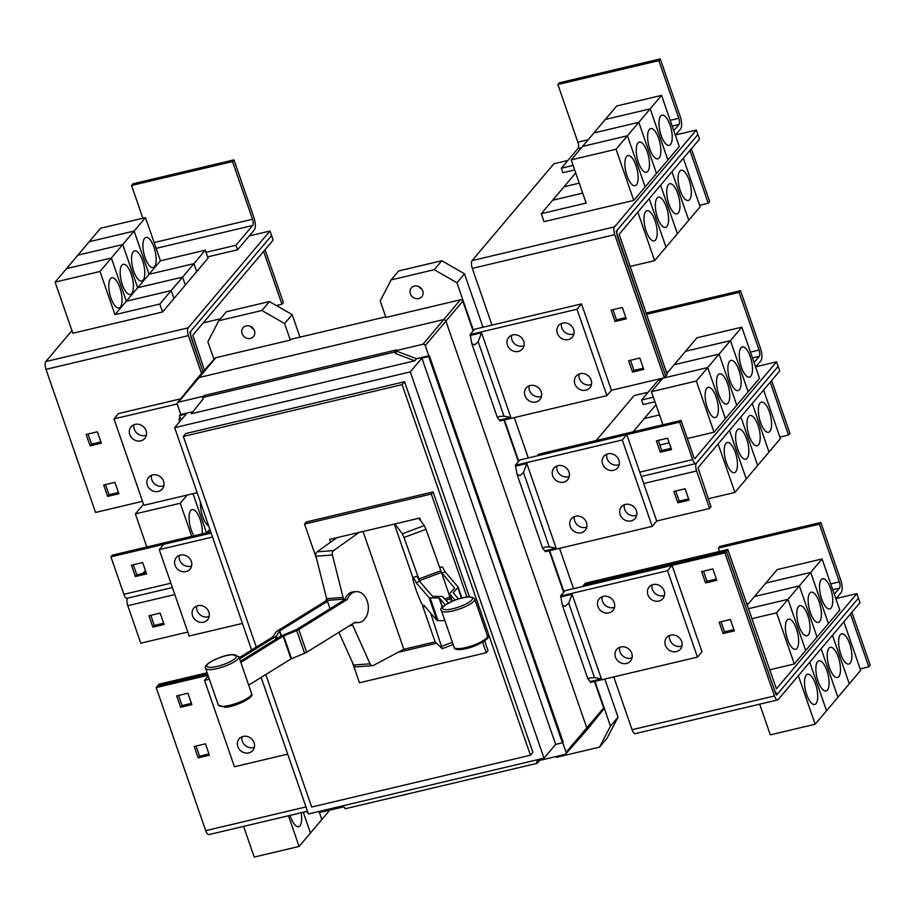 <?xml version="1.0" encoding="UTF-8"?>
<svg xmlns="http://www.w3.org/2000/svg" width="916" height="916" viewBox="0 0 916 916"><rect width="100%" height="100%" fill="white"/><g stroke="black" fill="none" stroke-linecap="round" stroke-linejoin="round"><path stroke-width="1.37" d="M439.737 567.634L441.947 566.809A15.515 1.466 -110.5 0 1 442.451 567.13A15.515 1.466 -110.5 0 1 445.027 571.824L458.023 586.858A4.958 1.214 160.9 0 1 458.092 586.961A4.958 1.214 160.9 0 1 457.828 587.591L453.18 592.755L458.492 598.915M454.943 600.117L449.722 594.072A4.958 1.214 160.9 0 1 449.653 593.969A4.958 1.214 160.9 0 1 449.916 593.35L454.576 588.187L441.455 572.431A15.755 1.489 -110.5 0 0 440.859 570.748L425.974 529.288L424.326 525.578L418.761 518.284M445.256 604.858L439.302 597.965L430.142 597.93A4.958 1.214 160.9 0 1 429.1 597.667L416.093 582.622A15.515 1.466 69.5 0 0 413.517 577.927A15.515 1.466 69.5 0 0 413.013 577.607A15.515 1.466 69.5 0 0 416.402 590.843A15.515 1.466 69.5 0 0 423.352 606.346A15.515 1.466 69.5 0 0 423.856 606.667A15.515 1.466 69.5 0 0 423.971 605.362L436.966 620.395A4.958 1.214 -19.1 0 0 438.008 620.659L444.077 620.647M413.013 577.607L416.482 576.313A15.515 1.466 69.5 0 1 416.986 576.633A15.515 1.466 69.5 0 1 419.574 581.328L432.57 596.373L441.73 596.408A4.958 1.214 160.9 0 1 442.772 596.671L448.29 603.049M451.474 601.514L450.523 598.663A15.755 1.489 -110.5 0 0 449.962 597.026L441.775 573.359M449.642 596.098L450.89 597.541M239.294 657.654L272.739 636.918L276.002 632.063A4.958 1.214 160.9 0 1 277.136 631.113L325.684 601.022A15.515 11.072 85.8 0 1 326.691 598.824M336.951 537.669L317.131 551.798A3.721 2.656 85.8 0 0 315.928 556.207L326.657 598.686A15.755 11.255 85.8 0 0 327.161 600.392L327.481 601.32L279.735 630.929L276.46 635.784A4.958 1.214 160.9 0 1 275.338 636.735L239.797 658.764M249.324 684.744L291.013 658.902L304.616 653.291A4.958 1.214 -19.1 0 0 306.665 652.272L355.225 622.182A15.515 11.072 -94.2 0 0 358.374 622.582A15.515 11.072 -94.2 0 0 362.175 621.311A15.515 11.072 -94.2 0 0 367.923 603.564A15.515 11.072 -94.2 0 0 356.129 591.633A15.515 11.072 -94.2 0 0 352.328 592.892A15.515 11.072 -94.2 0 0 347.347 599.442L298.799 629.532A4.958 1.214 160.9 0 1 296.738 630.563L283.136 636.162L241.274 662.119M240.794 660.997L280.536 636.357A4.958 1.214 160.9 0 1 282.597 635.338L296.2 629.727L344.748 599.625A15.515 11.072 -94.2 0 1 349.729 593.087A15.515 11.072 -94.2 0 1 353.53 591.828L356.129 591.633M327.481 601.32L330.058 608.739M445.027 571.824L441.672 573.072M394.83 523.952L402.342 533.788L403.979 537.497L418.864 578.958A15.755 1.489 69.5 0 1 419.459 580.641L419.78 581.568M419.574 581.328L416.093 582.622M430.577 612.999L442.199 648.665L435.077 641.795L422.127 604.411M327.333 600.896L325.684 601.022M363.057 531.486L403.841 649.249L373.362 665.44A3.721 2.656 -94.2 0 1 372.583 665.669A3.721 2.656 -94.2 0 1 370.075 663.825L352.786 625.41A15.755 11.255 -94.2 0 1 352.225 624.025M338.886 632.303L353.61 665.016A3.721 2.656 85.8 0 0 356.118 666.871L372.583 665.669M358.374 622.582L355.774 622.765A15.515 11.072 -94.2 0 1 354.309 622.743M347.347 599.442L344.748 599.625M343.947 600.129L343.626 599.19A15.755 11.255 -94.2 0 1 343.122 597.495L332.394 555.004A3.721 2.656 -94.2 0 1 333.596 550.608L359.095 532.425M412.898 577.744L394.315 524.078M419.448 519.189L419.104 518.204M334.97 538.139L335.233 538.894M403.693 649.33L435.157 641.876M330.63 542.169L329.668 539.387L419.78 518.044L420.776 520.918M436.554 643.227L397.979 652.364M466.965 597.037L431.299 494.045L304.524 524.067L316.673 559.138M352.42 662.371L359.473 682.763L486.259 652.73L482.629 642.276M265.056 249.713L283.353 302.555L281.933 304.238L263.625 251.396M203.283 322.856L220.412 318.802M276.403 305.543L281.933 304.238M431.299 494.045L433.073 491.938L469.416 596.877M304.524 524.067L306.299 521.96L433.073 491.938M486.259 652.73L488.033 650.635L484.656 640.891M204.44 370.236L192.818 335.245L273.163 240.106L269.991 231.015L249.255 235.927L254.236 230.031A9.927 3.675 76.7 0 0 253.927 217.573L233.946 159.888L132.98 183.795L131.549 185.479L142.885 218.214M233.946 159.888L232.527 161.571L131.549 185.479M232.527 161.571L252.507 219.256A4.958 1.832 -103.3 0 1 252.656 225.485L235.962 245.259L206.066 252.335M120.34 307.089A15.515 5.736 -103.3 0 1 118.988 307.971A15.515 5.736 -103.3 0 1 110.367 296.2A15.515 5.736 -103.3 0 1 110.493 278.67A15.515 5.736 -103.3 0 1 111.844 277.788A15.515 5.736 -103.3 0 1 120.477 289.559A15.515 5.736 -103.3 0 1 120.34 307.089M99.993 271.468L111.351 258.014L126.316 301.215L171.189 290.578L159.831 304.043L114.947 314.669L99.993 271.468L55.109 282.105L66.479 268.64L111.351 258.014L122.733 244.538L137.686 287.739L182.57 277.113L171.2 290.567L126.328 301.204L111.363 258.003L66.49 268.628L77.86 255.175L122.733 244.538L134.102 231.072L149.068 274.273L193.94 263.648L182.57 277.101L137.698 287.727L122.744 244.538L77.86 255.163L89.23 241.698L134.102 231.072M114.947 314.669L126.316 301.215M131.709 293.612A15.515 5.736 -103.3 0 1 130.37 294.505A15.515 5.736 -103.3 0 1 121.736 282.723A15.515 5.736 -103.3 0 1 121.874 265.193A15.515 5.736 -103.3 0 1 123.213 264.312A15.515 5.736 -103.3 0 1 131.847 276.094A15.515 5.736 -103.3 0 1 131.709 293.612M126.328 301.204L149.068 274.273L134.114 231.061L145.484 217.607L160.437 260.797L205.31 250.171L193.952 263.636L149.068 274.262L160.437 260.797M143.091 280.147A15.515 5.736 -103.3 0 1 141.74 281.029A15.515 5.736 -103.3 0 1 133.106 269.258A15.515 5.736 -103.3 0 1 133.244 251.728A15.515 5.736 -103.3 0 1 134.595 250.847A15.515 5.736 -103.3 0 1 143.217 262.617A15.515 5.736 -103.3 0 1 143.091 280.147M154.46 266.682A15.515 5.736 -103.3 0 1 153.109 267.564A15.515 5.736 -103.3 0 1 144.488 255.782A15.515 5.736 -103.3 0 1 144.625 238.263A15.515 5.736 -103.3 0 1 145.965 237.37A15.515 5.736 -103.3 0 1 154.598 249.152A15.515 5.736 -103.3 0 1 154.46 266.682M134.114 231.061L89.241 241.687L100.6 228.233L145.484 217.607M193.974 535.826A15.515 5.736 -103.3 0 1 190.757 510.452A15.515 5.736 -103.3 0 1 192.108 509.571A15.515 5.736 -103.3 0 1 199.345 517.368A15.515 5.736 -103.3 0 1 202.207 533.868M191.719 536.364L180.257 503.262L187.185 495.052M206.535 532.849L192.978 493.678L206.524 532.849M180.257 503.262L135.373 513.887L143.537 504.224M208.676 525.933A15.515 5.736 -103.3 0 1 200.501 502.311M206.753 532.803L209.798 529.185M301.124 812.767A15.515 5.736 -103.3 0 1 299.956 825.797A15.515 5.736 -103.3 0 1 298.616 826.679A15.515 5.736 -103.3 0 1 290.12 815.366M303.276 812.252L310.467 832.999L299.097 846.453L288.471 815.755M243.587 826.392L254.224 857.078L299.097 846.453M308.028 812.858A15.515 5.736 -103.3 0 1 306.391 811.519M329.771 810.122L321.848 819.511L319.329 812.252L321.837 819.522L310.467 832.988L303.288 812.252M307.478 811.255L208.94 834.591A6.206 2.29 -103.3 0 1 205.734 830.663L156.178 687.572L158.983 684.183L206.73 672.882M265.789 674.542L311.669 807.042L530.444 755.219L402.113 384.64L183.337 436.451L256.285 647.12M235.962 245.259L237.542 249.805L207.634 256.881M249.255 235.927L237.542 249.805M55.109 282.105L72.833 333.252L162.579 312.001L159.831 304.043M171.189 290.578L173.948 298.536L162.579 312.001M205.31 250.171L208.069 258.129L196.7 271.594L193.952 263.636L196.7 271.605L185.33 285.059L182.57 277.101L185.318 285.071L173.948 298.536M173.96 298.524L171.2 290.567M271.594 235.561L191.249 330.699A6.206 2.29 76.7 0 0 191.444 338.485L202.997 371.873M135.373 513.887L146.835 546.989M150.796 615.323L154.3 625.445L163.678 623.223M154.3 625.445L152.88 627.128L148.953 615.758L160.163 613.102L164.101 624.472L152.88 627.128M133.278 564.737L136.793 574.859L146.159 572.637M136.793 574.859L135.362 576.542L131.435 565.172L142.656 562.516L146.583 573.885L135.362 576.542M157.563 685.866L207.062 674.142M191.421 703.373L182.055 705.583L178.551 695.462M208.94 753.96L199.574 756.169L196.07 746.048M118.404 492.499L109.038 494.72L105.535 484.587M100.886 441.913L91.52 444.134L88.016 434.001M402.113 384.64L404.563 381.732L532.894 752.322L530.444 755.219M183.337 436.451L185.788 433.543L404.563 381.732M242.042 736.75A9 8.061 -139.8 0 0 244.824 745.063A9 8.061 -139.8 0 0 253.343 747.559A9 8.061 -139.8 0 0 254.419 747.216M179.25 555.44A9 8.061 -139.8 0 0 182.044 563.741A9 8.061 -139.8 0 0 190.551 566.237A9 8.061 -139.8 0 0 191.639 565.893M196.768 606.026A9 8.061 -139.8 0 0 199.562 614.327A9 8.061 -139.8 0 0 208.069 616.823A9 8.061 -139.8 0 0 209.157 616.479M133.976 424.703A9 8.061 -139.8 0 0 136.77 433.016A9 8.061 -139.8 0 0 145.289 435.512A9 8.061 -139.8 0 0 146.365 435.169M151.495 475.29A9 8.061 -139.8 0 0 154.289 483.602A9 8.061 -139.8 0 0 162.796 486.098A9 8.061 -139.8 0 0 163.884 485.755M71.917 330.642L45.8 361.568A6.206 2.29 76.7 0 0 45.995 369.354L95.539 512.445L142.53 501.315M269.991 231.015L188.227 327.836A6.206 2.29 76.7 0 0 188.421 335.622L201.543 373.533M271.56 235.561L189.795 332.382L202.974 371.896M127.427 598.182A6.206 2.29 76.7 0 0 127.805 605.705L140.778 643.181L187.803 632.051M142.907 573.405L145.404 570.462M172.391 587.534L127.095 598.263A6.206 2.29 -103.3 0 1 123.889 594.324L110.916 556.836L112.336 555.153L210.726 531.852M110.916 556.836L163.735 544.333M157.609 685.889L207.073 674.176M182.055 705.583L180.635 707.267L176.696 695.908L187.917 693.24L191.856 704.61L180.635 707.267M199.574 756.169L198.154 757.853L194.215 746.494L205.436 743.826L209.375 755.196L198.154 757.853M109.038 494.72L107.619 496.403L103.68 485.033L114.901 482.377L118.84 493.747L107.619 496.403M91.52 444.134L90.1 445.817L86.161 434.447L97.382 431.791L101.321 443.149L90.1 445.817M691.374 148.747L709.671 201.589L708.251 203.26L689.954 150.43M699.618 205.31L708.251 203.26M655.501 239.992A15.515 5.736 -103.3 0 1 654.161 240.885A15.515 5.736 -103.3 0 1 645.528 229.103A15.515 5.736 -103.3 0 1 645.665 211.573A15.515 5.736 -103.3 0 1 647.005 210.691A15.515 5.736 -103.3 0 1 655.638 222.474A15.515 5.736 -103.3 0 1 655.501 239.992M629.819 266.533L654.642 260.648L700.133 206.787L683.336 158.262M666.882 226.527A15.515 5.736 -103.3 0 1 665.531 227.408A15.515 5.736 -103.3 0 1 656.898 215.638A15.515 5.736 -103.3 0 1 657.035 198.108A15.515 5.736 -103.3 0 1 658.386 197.226A15.515 5.736 -103.3 0 1 667.008 208.997A15.515 5.736 -103.3 0 1 666.882 226.527M666.001 247.183L649.215 198.669L666.012 247.194M678.252 213.062A15.515 5.736 -103.3 0 1 676.913 213.943A15.515 5.736 -103.3 0 1 668.279 202.161A15.515 5.736 -103.3 0 1 668.417 184.643A15.515 5.736 -103.3 0 1 669.756 183.75A15.515 5.736 -103.3 0 1 678.39 195.532A15.515 5.736 -103.3 0 1 678.252 213.062M677.382 233.717L660.596 185.192L677.382 233.717M689.622 199.585A15.515 5.736 -103.3 0 1 688.282 200.467A15.515 5.736 -103.3 0 1 679.649 188.696A15.515 5.736 -103.3 0 1 679.787 171.166A15.515 5.736 -103.3 0 1 681.138 170.284A15.515 5.736 -103.3 0 1 689.759 182.055A15.515 5.736 -103.3 0 1 689.622 199.585M688.752 220.241L671.966 171.727L688.763 220.252M835.884 598.801L841.083 592.641A9.927 3.675 76.7 0 0 840.774 580.183L820.793 522.498L719.827 546.405L718.407 548.089L719.564 551.421M820.793 522.498L819.373 524.181L718.407 548.089M819.373 524.181L839.354 581.866A4.958 1.832 -103.3 0 1 839.514 588.095L834.304 594.255M787.096 620.018A15.515 5.736 -103.3 0 1 788.447 619.136A15.515 5.736 -103.3 0 1 797.08 630.906A15.515 5.736 -103.3 0 1 796.943 648.436A15.515 5.736 -103.3 0 1 795.592 649.33A15.515 5.736 -103.3 0 1 786.958 637.547A15.515 5.736 -103.3 0 1 787.096 620.018M747.101 605.236L754.463 596.522L799.336 585.896L787.966 599.35L748.315 608.751L787.955 599.362L776.596 612.827L751.761 618.701M798.477 606.552A15.515 5.736 -103.3 0 1 799.817 605.671A15.515 5.736 -103.3 0 1 808.45 617.441A15.515 5.736 -103.3 0 1 808.313 634.971A15.515 5.736 -103.3 0 1 806.973 635.853A15.515 5.736 -103.3 0 1 798.34 624.082A15.515 5.736 -103.3 0 1 798.477 606.552M809.847 593.076A15.515 5.736 -103.3 0 1 811.198 592.194A15.515 5.736 -103.3 0 1 819.82 603.976A15.515 5.736 -103.3 0 1 819.694 621.506A15.515 5.736 -103.3 0 1 818.343 622.388A15.515 5.736 -103.3 0 1 809.71 610.606A15.515 5.736 -103.3 0 1 809.847 593.076M822.087 558.955L839.8 610.113L817.061 637.044L799.347 585.885L810.706 572.431L828.419 623.578L810.717 572.42L765.845 583.045L810.706 572.431L822.087 558.955L777.203 569.58L754.475 596.522M787.955 599.362L805.668 650.52L817.049 637.055L799.336 585.896L754.463 596.511M821.228 579.61A15.515 5.736 -103.3 0 1 822.568 578.729A15.515 5.736 -103.3 0 1 831.201 590.499A15.515 5.736 -103.3 0 1 831.064 608.029A15.515 5.736 -103.3 0 1 829.713 608.911A15.515 5.736 -103.3 0 1 821.091 597.14A15.515 5.736 -103.3 0 1 821.228 579.61M341.37 806.172L344.622 807.397L345.103 808.782L537.165 763.303L536.684 761.917L538.654 759.444M261.14 677.416L308.417 813.969L544.024 758.173L555.668 744.376L421.91 358.099L428.642 356.507L562.401 742.784L563.111 741.937L429.352 355.66L428.642 356.507M555.668 744.376L562.401 742.784M544.024 758.173L410.265 371.896L421.91 358.099M410.265 371.896L174.658 427.692L251.637 650.005M174.658 427.692L186.314 413.895L179.582 415.498L181.139 420.02M179.582 415.498L180.292 414.65L192.99 411.639M395.231 353.393L394.75 352.007L202.676 397.498L203.157 398.884L191.341 413.723L414.753 360.801L395.231 353.393L397.006 351.297L416.528 358.706L414.753 360.801M243.118 736.418A9 8.061 40.2 0 1 252.942 740.437A9 8.061 40.2 0 1 252.85 750.456A9 8.061 40.2 0 1 248.831 752.895A9 8.061 40.2 0 1 239.007 748.876A9 8.061 40.2 0 1 239.099 738.846A9 8.061 40.2 0 1 243.118 736.418M180.338 555.096A9 8.061 40.2 0 1 190.15 559.115A9 8.061 40.2 0 1 190.059 569.145A9 8.061 40.2 0 1 186.04 571.584A9 8.061 40.2 0 1 176.227 567.565A9 8.061 40.2 0 1 176.319 557.535A9 8.061 40.2 0 1 180.338 555.096M197.856 605.682A9 8.061 40.2 0 1 207.669 609.701A9 8.061 40.2 0 1 207.577 619.731A9 8.061 40.2 0 1 203.558 622.17A9 8.061 40.2 0 1 193.745 618.151A9 8.061 40.2 0 1 193.837 608.121A9 8.061 40.2 0 1 197.856 605.682M135.064 424.371A9 8.061 40.2 0 1 144.888 428.39A9 8.061 40.2 0 1 144.797 438.409A9 8.061 40.2 0 1 140.778 440.848A9 8.061 40.2 0 1 130.954 436.829A9 8.061 40.2 0 1 131.045 426.81A9 8.061 40.2 0 1 135.064 424.371M152.583 474.957A9 8.061 40.2 0 1 162.395 478.976A9 8.061 40.2 0 1 162.315 488.995A9 8.061 40.2 0 1 158.296 491.434A9 8.061 40.2 0 1 148.472 487.415A9 8.061 40.2 0 1 148.564 477.396A9 8.061 40.2 0 1 152.583 474.957M179.49 421.978A9 8.061 40.2 0 1 179.948 416.574M212.512 537.016L159.258 549.634L163.769 544.287L211.149 533.066M159.258 549.634L189.177 636.025L242.431 623.418M156.178 687.572L207.417 675.435M208.562 679.409L204.531 680.359L207.737 676.569M204.531 680.359L234.45 766.761L287.704 754.143M177.223 403.933L113.996 418.898L118.508 413.563L180.692 398.838M113.996 418.898L143.915 505.3L197.169 492.682M654.642 260.648L637.845 212.134M697.912 134.583L617.567 229.733A6.206 2.29 76.7 0 0 617.762 237.519L665.749 376.087L667.169 374.404L619.147 234.278L699.492 139.14L696.309 130.049L675.584 134.961L680.554 129.064A9.927 3.675 76.7 0 0 680.245 116.607L660.264 58.922L559.298 82.829L557.878 84.512L577.859 142.209A4.958 1.832 -103.3 0 1 578.007 148.438L561.313 168.201L562.893 172.746L574.675 169.952M660.264 58.922L658.844 60.605L557.878 84.512M573.107 165.407L561.313 168.201M658.844 60.605L678.825 118.29A4.958 1.832 -103.3 0 1 678.985 124.519L673.775 130.679M626.567 156.441A15.515 5.736 -103.3 0 1 627.918 155.56A15.515 5.736 -103.3 0 1 636.551 167.33A15.515 5.736 -103.3 0 1 636.414 184.86A15.515 5.736 -103.3 0 1 635.063 185.742A15.515 5.736 -103.3 0 1 626.441 173.971A15.515 5.736 -103.3 0 1 626.567 156.441M638.807 122.32L656.52 173.479L638.818 122.309L650.177 108.844L667.89 160.002L650.188 108.844L605.316 119.469L650.177 108.844L661.558 95.379L616.674 106.004L593.934 132.934L638.807 122.32L627.437 135.774L582.553 146.423L571.195 159.876L586.148 203.077L541.276 213.703L552.634 200.238L582.702 193.127L552.646 200.238L564.016 186.772L579.255 183.166L564.027 186.761L575.706 172.918M638.818 122.309L593.934 132.934L582.565 146.411L627.437 135.774L645.15 186.944L627.437 135.774L616.067 149.251L571.195 159.876M637.948 142.976A15.515 5.736 -103.3 0 1 639.288 142.094A15.515 5.736 -103.3 0 1 647.921 153.865A15.515 5.736 -103.3 0 1 647.784 171.395A15.515 5.736 -103.3 0 1 646.444 172.277A15.515 5.736 -103.3 0 1 637.811 160.506A15.515 5.736 -103.3 0 1 637.948 142.976M649.318 129.499A15.515 5.736 -103.3 0 1 650.669 128.618A15.515 5.736 -103.3 0 1 659.291 140.4A15.515 5.736 -103.3 0 1 659.165 157.918A15.515 5.736 -103.3 0 1 657.814 158.811A15.515 5.736 -103.3 0 1 649.181 147.029A15.515 5.736 -103.3 0 1 649.318 129.499M660.699 116.034A15.515 5.736 -103.3 0 1 662.039 115.153A15.515 5.736 -103.3 0 1 670.672 126.923A15.515 5.736 -103.3 0 1 670.535 144.453A15.515 5.736 -103.3 0 1 669.195 145.335A15.515 5.736 -103.3 0 1 660.562 133.564A15.515 5.736 -103.3 0 1 660.699 116.034M851.891 612.3L870.2 665.165L868.78 666.848L850.472 613.983M860.147 668.886L868.78 666.848M816.03 703.58A15.515 5.736 -103.3 0 1 814.69 704.461A15.515 5.736 -103.3 0 1 806.057 692.679A15.515 5.736 -103.3 0 1 806.195 675.161A15.515 5.736 -103.3 0 1 807.534 674.268A15.515 5.736 -103.3 0 1 816.167 686.05A15.515 5.736 -103.3 0 1 816.03 703.58M759.662 704.164L770.299 734.861L815.171 724.235L849.281 683.828L832.484 635.292L849.292 683.817L860.662 670.363L843.854 621.827M827.411 690.103A15.515 5.736 -103.3 0 1 826.06 690.985A15.515 5.736 -103.3 0 1 817.427 679.214A15.515 5.736 -103.3 0 1 817.564 661.684A15.515 5.736 -103.3 0 1 818.915 660.802A15.515 5.736 -103.3 0 1 827.537 672.573A15.515 5.736 -103.3 0 1 827.411 690.103M826.53 710.759L809.744 662.222L826.541 710.77M838.781 676.638A15.515 5.736 -103.3 0 1 837.43 677.519A15.515 5.736 -103.3 0 1 828.808 665.749A15.515 5.736 -103.3 0 1 828.934 648.219A15.515 5.736 -103.3 0 1 830.285 647.326A15.515 5.736 -103.3 0 1 838.919 659.108A15.515 5.736 -103.3 0 1 838.781 676.638M821.102 648.768L837.911 697.305L821.114 648.757M850.151 663.161A15.515 5.736 -103.3 0 1 848.811 664.043A15.515 5.736 -103.3 0 1 840.178 652.272A15.515 5.736 -103.3 0 1 840.316 634.742A15.515 5.736 -103.3 0 1 841.655 633.861A15.515 5.736 -103.3 0 1 850.288 645.631A15.515 5.736 -103.3 0 1 850.151 663.161M787.966 599.35L805.679 650.509L794.309 663.986L776.596 612.827M794.309 663.986L769.474 669.859M727.796 549.474L776.413 688.832L856.861 593.614L858.441 598.171L778.096 693.309A6.206 2.29 -103.3 0 1 777.558 693.664A6.206 2.29 -103.3 0 1 774.352 689.725L726.365 551.157L727.796 549.474L585.313 583.217L583.893 584.9L726.365 551.157M538.78 759.41L538.94 761.196L537.165 763.303M538.471 759.811L536.684 761.917M394.75 352.007L396.525 349.912L397.006 351.297M202.676 397.498L204.451 395.403L396.525 349.912M416.528 358.706L429.352 355.66M180.841 414.524L177.303 404.288A1.866 1.672 40.2 0 1 178.402 402.181L203.81 396.159M661.558 95.379L679.271 146.537L656.532 173.468L633.78 200.398L616.067 149.251M541.276 213.703L544.024 221.661L633.78 200.398M579.061 374.037A9 8.061 -139.8 0 0 581.843 382.338A9 8.061 -139.8 0 0 590.362 384.835A9 8.061 -139.8 0 0 591.438 384.491M561.542 323.451A9 8.061 -139.8 0 0 564.325 331.752A9 8.061 -139.8 0 0 572.844 334.248A9 8.061 -139.8 0 0 573.931 333.905M529.127 385.854A9 8.061 -139.8 0 0 531.921 394.166A9 8.061 -139.8 0 0 540.429 396.662A9 8.061 -139.8 0 0 541.516 396.319M511.609 335.267A9 8.061 -139.8 0 0 514.403 343.58A9 8.061 -139.8 0 0 522.922 346.076A9 8.061 -139.8 0 0 523.998 345.733M499.438 416.425L503.972 416.185L510.865 417.456L499.644 420.112L497.399 417.604L499.438 416.425M481.553 332.794L478.186 341.725L474.66 344.885L471.786 343.626L470.332 335.451L481.553 332.794L510.865 417.456M625.823 317.589L616.457 319.81L612.953 309.677M643.341 368.175L633.975 370.396L630.471 360.274M697.889 134.595L616.125 231.416L665.714 376.064L664.295 377.747L611.43 390.296L581.511 303.906L491.961 325.111L472.312 268.388A6.206 2.29 76.7 0 1 472.118 260.602L553.882 163.781L567.84 160.472M733.876 629.635L724.51 631.845L721.007 621.724M716.358 579.049L706.992 581.259L703.488 571.137M815.171 724.235L798.363 675.699M836.113 598.537L856.861 593.614M669.596 635.498A9 8.061 -139.8 0 0 672.378 643.799A9 8.061 -139.8 0 0 680.897 646.295A9 8.061 -139.8 0 0 681.985 645.952M652.077 584.912A9 8.061 -139.8 0 0 654.86 593.213A9 8.061 -139.8 0 0 663.379 595.709A9 8.061 -139.8 0 0 664.466 595.366M619.674 647.314A9 8.061 -139.8 0 0 622.456 655.627A9 8.061 -139.8 0 0 630.975 658.123A9 8.061 -139.8 0 0 632.051 657.78M602.155 596.728A9 8.061 -139.8 0 0 604.938 605.041A9 8.061 -139.8 0 0 613.457 607.537A9 8.061 -139.8 0 0 614.544 607.193M589.973 677.886L594.507 677.634L601.4 678.916L590.19 681.573L587.935 679.065L589.973 677.886M572.088 594.244L568.733 603.186L565.195 606.346L562.321 605.087L560.867 596.9L572.088 594.244L601.4 678.916M343.328 806.916L320.428 812.332A1.866 1.672 40.2 0 1 318.459 811.599M562.687 742.452L566.099 752.299A1.866 1.672 40.2 0 1 565 754.418L538.745 760.635M396.72 350.473L422.974 344.256A1.866 1.672 40.2 0 1 425.253 345.561L428.791 355.797M565.813 753.925L586.515 730.373A2.485 2.221 -139.8 0 0 586.893 728.209L446.046 321.47A2.485 2.221 -139.8 0 0 443.012 319.73L198.44 377.655A2.485 2.221 -139.8 0 0 197.306 378.354L177.544 402.708M246.106 325.924A6.824 6.114 40.2 0 1 253.549 328.97A6.824 6.114 40.2 0 1 253.48 336.584A6.824 6.114 40.2 0 1 250.434 338.428A6.824 6.114 40.2 0 1 242.98 335.382A6.824 6.114 40.2 0 1 243.049 327.779A6.824 6.114 40.2 0 1 246.106 325.924M250.56 326.44A6.824 6.114 -139.8 0 0 253.537 328.959M213.978 359.37L207.875 341.748L218.798 320.703L261.884 310.501L284.613 323.566L290.338 340.076L215.844 357.721A1.958 1.752 -139.8 0 0 214.985 358.225L197.352 378.297M299.99 337.145L292.181 314.612L269.453 301.547L226.367 311.749L218.798 320.703M269.453 301.547L261.884 310.501M292.181 314.612L284.613 323.566M696.309 130.049L614.544 226.87A6.206 2.29 76.7 0 0 614.739 234.656L664.295 377.747M585.851 390.182A9 8.061 40.2 0 1 576.027 386.163A9 8.061 40.2 0 1 576.118 376.132A9 8.061 40.2 0 1 580.137 373.694A9 8.061 40.2 0 1 589.961 377.713A9 8.061 40.2 0 1 589.87 387.743A9 8.061 40.2 0 1 585.851 390.182M568.332 339.596A9 8.061 40.2 0 1 558.508 335.577A9 8.061 40.2 0 1 558.6 325.546A9 8.061 40.2 0 1 562.619 323.108A9 8.061 40.2 0 1 572.443 327.126A9 8.061 40.2 0 1 572.351 337.157A9 8.061 40.2 0 1 568.332 339.596M535.929 401.998A9 8.061 40.2 0 1 526.105 397.979A9 8.061 40.2 0 1 526.196 387.96A9 8.061 40.2 0 1 530.215 385.522A9 8.061 40.2 0 1 540.028 389.54A9 8.061 40.2 0 1 539.948 399.559A9 8.061 40.2 0 1 535.929 401.998M518.41 351.412A9 8.061 40.2 0 1 508.586 347.393A9 8.061 40.2 0 1 508.678 337.374A9 8.061 40.2 0 1 512.697 334.935A9 8.061 40.2 0 1 522.521 338.954A9 8.061 40.2 0 1 522.429 348.973A9 8.061 40.2 0 1 518.41 351.412M616.457 319.81L615.037 321.493L611.098 310.123L622.319 307.467L626.258 318.837L615.037 321.493M633.975 370.396L632.555 372.079L628.616 360.709L639.837 358.053L643.776 369.423L632.555 372.079M724.51 631.845L723.09 633.529L719.152 622.17L730.373 619.514L734.311 630.872L723.09 633.529M706.992 581.259L705.572 582.942L701.633 571.584L712.854 568.928L716.793 580.286L705.572 582.942M858.418 598.194L859.987 602.717L778.222 699.538A6.206 2.29 -103.3 0 1 777.684 699.893A6.206 2.29 -103.3 0 1 774.478 695.965L724.934 552.875L726.354 551.192L775.898 694.282L776.539 695.072L777.947 693.458M777.684 699.893L635.257 733.624A6.206 2.29 -103.3 0 1 632.051 729.697L613.777 676.913M582.542 586.561L583.927 584.923L726.354 551.192M676.386 651.631A9 8.061 40.2 0 1 666.573 647.612A9 8.061 40.2 0 1 666.653 637.593A9 8.061 40.2 0 1 670.684 635.154A9 8.061 40.2 0 1 680.496 639.173A9 8.061 40.2 0 1 680.405 649.204A9 8.061 40.2 0 1 676.386 651.631M658.867 601.045A9 8.061 40.2 0 1 649.055 597.026A9 8.061 40.2 0 1 649.146 587.007A9 8.061 40.2 0 1 653.165 584.568A9 8.061 40.2 0 1 662.978 588.587A9 8.061 40.2 0 1 662.886 598.617A9 8.061 40.2 0 1 658.867 601.045M626.464 663.459A9 8.061 40.2 0 1 616.64 659.44A9 8.061 40.2 0 1 616.731 649.41A9 8.061 40.2 0 1 620.75 646.982A9 8.061 40.2 0 1 630.574 650.99A9 8.061 40.2 0 1 630.483 661.02A9 8.061 40.2 0 1 626.464 663.459M608.945 612.873A9 8.061 40.2 0 1 599.121 608.854A9 8.061 40.2 0 1 599.213 598.824A9 8.061 40.2 0 1 603.232 596.385A9 8.061 40.2 0 1 613.056 600.404A9 8.061 40.2 0 1 612.964 610.434A9 8.061 40.2 0 1 608.945 612.873M385.716 316.844L291.048 339.264L290.338 340.076M624.323 504.762A9 8.061 -139.8 0 0 627.117 513.075A9 8.061 -139.8 0 0 635.624 515.571A9 8.061 -139.8 0 0 636.712 515.227M606.804 454.176A9 8.061 -139.8 0 0 609.598 462.488A9 8.061 -139.8 0 0 618.105 464.973A9 8.061 -139.8 0 0 619.193 464.641M574.401 516.59A9 8.061 -139.8 0 0 577.195 524.891A9 8.061 -139.8 0 0 585.702 527.387A9 8.061 -139.8 0 0 586.79 527.043M556.882 466.004A9 8.061 -139.8 0 0 559.676 474.305A9 8.061 -139.8 0 0 568.183 476.801A9 8.061 -139.8 0 0 569.271 476.457M542.741 548.444L544.699 547.161L549.245 546.909L556.138 548.18L544.917 550.837L542.741 548.444M526.815 463.519L523.46 472.461L519.933 475.622L517.059 474.351L515.594 466.175L526.815 463.519L556.138 548.18M755.62 367.018L760.818 360.858A9.927 3.675 76.7 0 0 760.509 348.401L740.529 290.704L739.109 292.387L646.375 314.348M740.529 290.704L645.94 313.112M658.73 379.064A4.958 1.832 -103.3 0 1 658.272 380.22L641.578 399.994L643.158 404.54L654.94 401.746M653.371 397.2L641.578 399.994M739.109 292.387L759.089 350.084A4.958 1.832 -103.3 0 1 759.25 356.313L754.04 362.473M706.831 388.235A15.515 5.736 -103.3 0 1 708.183 387.353A15.515 5.736 -103.3 0 1 716.816 399.124A15.515 5.736 -103.3 0 1 716.678 416.654A15.515 5.736 -103.3 0 1 715.327 417.536A15.515 5.736 -103.3 0 1 706.705 405.765A15.515 5.736 -103.3 0 1 706.831 388.235M662.932 378.068L651.459 391.67L662.909 424.761M685.569 351.263L730.441 340.637L741.823 327.172L696.939 337.798L674.199 364.728L719.071 354.103L707.702 367.568L662.829 378.194L707.69 367.579L696.332 381.033L651.459 391.67M718.213 374.759A15.515 5.736 -103.3 0 1 719.552 373.877A15.515 5.736 -103.3 0 1 728.186 385.659A15.515 5.736 -103.3 0 1 728.048 403.177A15.515 5.736 -103.3 0 1 726.709 404.07A15.515 5.736 -103.3 0 1 718.075 392.288A15.515 5.736 -103.3 0 1 718.213 374.759M741.823 327.172L759.536 378.319L748.166 391.785L730.453 340.626L719.083 354.091L674.199 364.728L666.837 373.453M633.071 431.825L644.28 418.566L659.52 414.948L644.28 418.555L655.971 404.712M729.583 361.293A15.515 5.736 -103.3 0 1 730.934 360.412A15.515 5.736 -103.3 0 1 739.555 372.182A15.515 5.736 -103.3 0 1 739.43 389.712A15.515 5.736 -103.3 0 1 738.078 390.594A15.515 5.736 -103.3 0 1 729.445 378.823A15.515 5.736 -103.3 0 1 729.583 361.293M740.964 347.828A15.515 5.736 -103.3 0 1 742.303 346.935A15.515 5.736 -103.3 0 1 750.937 358.717A15.515 5.736 -103.3 0 1 750.799 376.247A15.515 5.736 -103.3 0 1 749.448 377.129A15.515 5.736 -103.3 0 1 740.826 365.347A15.515 5.736 -103.3 0 1 740.964 347.828M707.69 367.579L725.415 418.738L736.785 405.25L719.083 354.091L736.785 405.261L748.154 391.796L730.441 340.637L685.58 351.252M499.644 420.112L499.941 420.982L606.919 395.643L577 309.242L470.034 334.58L470.332 335.451M606.919 395.643L611.43 390.296M577 309.242L581.511 303.906M590.19 681.573L590.488 682.431L697.454 657.104L667.546 570.702L672.046 565.367L724.934 552.875M672.058 565.39L701.965 651.757L697.454 657.104M667.546 570.702L560.569 596.041L560.867 596.9M418.852 286.594A6.824 6.114 -139.8 0 0 421.818 289.101M418.715 298.57A6.824 6.114 40.2 0 1 411.273 295.525A6.824 6.114 40.2 0 1 411.341 287.922A6.824 6.114 40.2 0 1 414.387 286.067A6.824 6.114 40.2 0 1 421.841 289.124A6.824 6.114 40.2 0 1 421.772 296.727A6.824 6.114 40.2 0 1 418.715 298.57M473.114 330.939L462.809 301.169A1.958 1.752 -139.8 0 0 460.416 299.795L385.922 317.44L380.209 300.929L391.132 279.895L434.207 269.693L456.947 282.758L473.469 330.504L474.545 329.245L491.961 325.111M483.007 327.23L464.504 273.804L441.775 260.728L398.689 270.93L391.132 279.895M441.775 260.728L434.207 269.693M470.034 334.58L473.469 330.504M560.569 596.041L565.08 590.694L672.046 565.367M604.835 679.042L618.025 717.136L607.102 738.182L599.533 747.135L556.459 757.337L555.348 756.696M586.572 730.315L603.392 709.568A1.958 1.752 -139.8 0 0 603.655 707.908L594.495 681.481M563.649 592.389L549.234 550.756M518.376 461.664L503.96 420.032M631.113 520.906A9 8.061 40.2 0 1 621.3 516.887A9 8.061 40.2 0 1 621.392 506.857A9 8.061 40.2 0 1 625.41 504.418A9 8.061 40.2 0 1 635.223 508.437A9 8.061 40.2 0 1 635.132 518.467A9 8.061 40.2 0 1 631.113 520.906M613.594 470.32A9 8.061 40.2 0 1 603.781 466.301A9 8.061 40.2 0 1 603.873 456.271A9 8.061 40.2 0 1 607.892 453.832A9 8.061 40.2 0 1 617.705 457.851A9 8.061 40.2 0 1 617.624 467.881A9 8.061 40.2 0 1 613.594 470.32M581.191 532.734A9 8.061 40.2 0 1 571.378 528.715A9 8.061 40.2 0 1 571.47 518.685A9 8.061 40.2 0 1 575.488 516.246A9 8.061 40.2 0 1 585.301 520.265A9 8.061 40.2 0 1 585.21 530.295A9 8.061 40.2 0 1 581.191 532.734M563.672 482.148A9 8.061 40.2 0 1 553.859 478.129A9 8.061 40.2 0 1 553.951 468.099A9 8.061 40.2 0 1 557.97 465.66A9 8.061 40.2 0 1 567.783 469.679A9 8.061 40.2 0 1 567.691 479.709A9 8.061 40.2 0 1 563.672 482.148M658.226 440.413L661.73 450.535L671.096 448.313M661.73 450.535L660.31 452.218L656.371 440.848L667.592 438.192L671.52 449.561L660.31 452.218M771.638 380.529L789.935 433.371L788.516 435.054L770.219 382.212M779.882 437.092L788.516 435.054M735.766 471.786A15.515 5.736 -103.3 0 1 734.426 472.667A15.515 5.736 -103.3 0 1 725.793 460.897A15.515 5.736 -103.3 0 1 725.93 443.367A15.515 5.736 -103.3 0 1 727.27 442.485A15.515 5.736 -103.3 0 1 735.903 454.256A15.515 5.736 -103.3 0 1 735.766 471.786M685.111 488.778L689.038 500.147L677.829 502.804L673.89 491.434L685.111 488.778L688.592 498.911M708.228 498.762L734.907 492.442L780.398 438.569L763.601 390.056M747.147 458.321A15.515 5.736 -103.3 0 1 745.796 459.202A15.515 5.736 -103.3 0 1 737.162 447.42A15.515 5.736 -103.3 0 1 737.3 429.902A15.515 5.736 -103.3 0 1 738.651 429.009A15.515 5.736 -103.3 0 1 747.273 440.791A15.515 5.736 -103.3 0 1 747.147 458.321M746.265 478.976L729.48 430.451L746.277 478.976M758.517 444.844A15.515 5.736 -103.3 0 1 757.166 445.726A15.515 5.736 -103.3 0 1 748.544 433.955A15.515 5.736 -103.3 0 1 748.681 416.425A15.515 5.736 -103.3 0 1 750.021 415.543A15.515 5.736 -103.3 0 1 758.654 427.314A15.515 5.736 -103.3 0 1 758.517 444.844M757.647 465.5L740.861 416.986L757.647 465.511M769.887 431.379A15.515 5.736 -103.3 0 1 768.547 432.26A15.515 5.736 -103.3 0 1 759.914 420.49A15.515 5.736 -103.3 0 1 760.051 402.96A15.515 5.736 -103.3 0 1 761.402 402.067A15.515 5.736 -103.3 0 1 770.024 413.849A15.515 5.736 -103.3 0 1 769.887 431.379M769.016 452.035L752.231 403.509L769.016 452.046M707.702 367.568L725.415 418.726L714.045 432.192L696.332 381.033M714.045 432.192L687.332 438.512M669.184 442.817L659.818 445.039M694.065 457.943L694.809 458.664L776.573 361.831L778.142 366.389L696.389 463.21A6.206 2.29 -103.3 0 1 695.851 463.565A6.206 2.29 -103.3 0 1 692.645 459.626L679.661 422.139L681.08 420.455L694.065 457.943M537.268 455.836L538.654 454.187L681.08 420.455M464.504 273.804L456.947 282.758M573.553 588.69L559.562 548.306M528.28 457.966L514.3 417.582M618.025 717.136L610.468 726.102L599.533 747.135M594.976 681.367L610.468 726.102M549.703 550.642L564.016 591.965M504.441 419.917L518.742 461.229L519.807 459.969L626.784 434.631L656.703 521.032L652.192 526.368L622.273 439.978L515.296 465.317L515.594 466.175M544.917 550.837L545.215 551.707L652.192 526.368M515.296 465.317L518.742 461.229M622.273 439.978L626.784 434.631L679.661 422.139M734.907 492.442L718.11 443.928M596.144 440.573L634.147 395.563L648.104 392.266M755.849 366.744L776.573 361.831M709.591 508.472L711.011 506.788L697.992 467.744L779.756 370.923L778.176 366.377L696.412 463.198A6.206 2.29 76.7 0 0 696.607 470.984L709.591 508.472L656.692 520.998M675.733 490.999L679.248 501.121L688.614 498.899M679.248 501.121L677.829 502.804M460.256 606.484A15.767 3.87 160.9 0 1 442.852 608.842A15.767 3.87 160.9 0 1 454.84 600.209A15.767 3.87 160.9 0 1 472.255 597.862A15.767 3.87 160.9 0 1 460.256 606.484M211.607 667.306A15.767 3.87 160.9 0 1 210.703 661.844A15.767 3.87 160.9 0 1 231.828 654.768A15.767 3.87 160.9 0 1 232.733 660.241A15.767 3.87 160.9 0 1 211.607 667.306M474.694 599.018A17.622 4.317 160.9 0 1 461.114 608.384A17.622 4.317 160.9 0 1 441.409 610.548L454.187 647.463A17.622 4.317 -19.1 0 0 473.824 645.104A17.622 4.317 -19.1 0 0 487.472 635.933L474.694 599.018C471.958 595.881 465.317 596.259 454.783 600.175C443.401 605.384 438.936 608.842 441.409 610.548M218.351 705.16A17.622 4.317 -19.1 0 0 223.664 706.293A17.622 4.317 -19.1 0 0 242.133 701.083A17.622 4.317 -19.1 0 0 251.637 693.63L238.858 656.703A17.622 4.317 160.9 0 1 229.802 664.203A17.622 4.317 160.9 0 1 210.943 669.585A17.622 4.317 160.9 0 1 205.573 668.233L218.351 705.16L224.924 707.244C234.92 707.095 255.06 697.225 251.637 693.63M457.828 587.591L461.469 598.079M449.722 594.072L452.183 601.205M436.966 620.395L429.1 597.667M438.008 620.659L430.142 597.93M442.325 607.4L439.039 597.896M442.497 607.193L439.302 597.965M276.151 639.07L275.338 636.735M277.342 638.326L276.46 635.784M281.132 636.013L279.449 631.158M281.441 635.853L279.735 630.929M298.799 629.532L306.665 652.272M296.738 630.563L304.616 653.291M283.651 635.91L291.528 658.65M283.136 636.162L291.013 658.902M402.342 533.788L424.326 525.578M403.979 537.497L425.974 529.288M418.864 578.958L440.859 570.748M419.459 580.641L441.455 572.431M444.764 598.972L449.962 597.026M445.978 600.369L450.523 598.663M441.661 646.307L451.954 642.471M353.61 665.016L370.075 663.825M349.637 625.639L352.786 625.41M327.161 600.392L343.626 599.19M326.657 598.686L343.122 597.495M315.928 556.207L332.394 555.004M317.131 551.798L333.596 550.608M252.656 225.485L156.132 248.351M252.507 219.256L154.117 242.557M188.227 327.836L45.8 361.568M174.819 594.564L127.805 605.705M123.889 594.324L170.88 583.194M205.734 830.663L305.978 806.916M188.421 335.622L45.995 369.354M839.514 588.095L832.736 589.698M839.354 581.866L830.72 583.916M748.704 603.335L746.62 603.827M678.985 124.519L672.207 126.122M581.568 147.591L578.007 148.438M678.825 118.29L670.203 120.34M588.175 139.759L577.859 142.209M503.972 416.185L478.186 341.725M594.507 677.634L568.733 603.186M215.844 357.721L178.402 402.181M614.544 226.87L472.118 260.602M614.739 234.656L472.312 268.388M632.051 729.697L774.478 695.965M603.655 707.908L566.099 752.299M462.809 301.169L425.253 345.561M460.416 299.795L422.974 344.256M549.245 546.909L523.46 472.461M759.25 356.313L752.471 357.916M661.821 379.384L658.272 380.22M759.089 350.084L750.456 352.122M668.44 371.553L666.356 372.045M639.769 472.152L692.645 459.626M696.607 470.984L643.708 483.511M454.187 647.463C454.061 649.318 458.756 651.562 474.099 646.307C485.491 641.097 489.945 637.639 487.472 635.933M238.858 656.703L232.286 654.619C222.302 654.768 202.161 664.638 205.573 668.233M458.092 586.961L461.904 597.976M449.653 593.969L452.172 601.217M423.856 606.667L424.806 606.323M442.199 648.665L452.916 644.669M775.829 694.076L777.558 693.664M497.399 417.604L471.786 343.626M587.935 679.065L562.321 605.087M542.673 548.329L517.059 474.351M641.28 476.48L695.851 463.565"/></g></svg>
